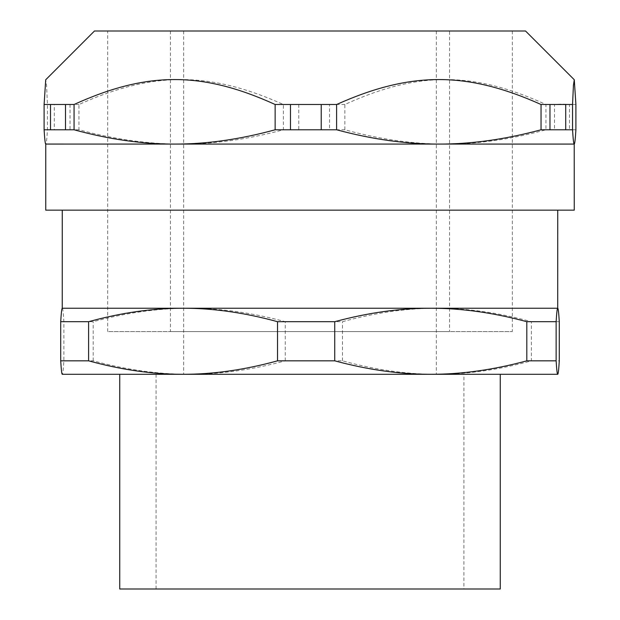 <?xml version="1.0" encoding="UTF-8"?>
<svg xmlns="http://www.w3.org/2000/svg" width="620" height="620" viewBox="0 0 620 620"><rect width="100%" height="100%" fill="white"/><g stroke="black" fill="none" stroke-linecap="round" stroke-linejoin="round"><path stroke-width="0.46" stroke-dasharray="3.1 2.33" d="M449.554 31L170.446 31L449.554 31L449.554 331.584L170.446 331.584L449.554 331.584M107.686 31L512.314 31L107.686 31L107.686 331.584L512.314 331.584L107.686 331.584M525.528 31L94.473 31M557.713 210.149L62.264 210.149L557.713 210.149M557.736 308.233L62.24 308.249M557.736 374.294L62.264 374.294C62.798 374.333 63.318 369.846 63.868 360.832L63.868 321.695C63.318 312.681 62.798 308.194 62.287 308.233M430.776 374.294L183.063 374.294M119.737 374.294L500.239 374.294M463.907 589L156.077 589L463.907 589L463.923 374.294L156.077 374.294L463.907 374.294M500.262 589L119.737 589M63.868 360.832L93.186 360.832C126.511 369.846 158.526 374.333 189.224 374.294C219.922 374.333 251.937 369.846 285.27 360.832L342.472 360.832C375.255 369.846 406.743 374.333 436.937 374.294C467.131 374.333 498.612 369.846 531.394 360.832L531.394 321.695C498.612 312.681 467.131 308.194 436.937 308.233C406.743 308.194 375.255 312.681 342.472 321.695L285.27 321.695C251.937 312.681 219.922 308.194 189.224 308.233C158.526 308.194 126.511 312.681 93.186 321.695L63.868 321.695M342.472 360.832L342.472 321.695M531.394 360.832L559.287 360.832M559.287 321.695L531.394 321.695M93.186 360.832L93.186 321.695M285.27 360.832L285.27 321.695M183.977 374.294L436.348 374.294L183.977 374.294M574.252 144.08L45.748 144.08C46.314 144.15 46.872 139.376 47.453 129.782L47.453 104.493L46.562 85.304L45.725 79.748M45.748 210.149L574.252 210.149M181.172 144.08C213.699 144.15 247.775 139.376 283.394 129.782L283.394 104.493C209.049 71.246 153.295 71.246 78.957 104.493L78.957 129.782C114.576 139.376 148.645 144.15 181.172 144.08M445.4 144.08C477.392 144.15 510.903 139.376 545.941 129.782L545.941 104.493C472.82 71.246 417.981 71.246 344.86 104.493L344.86 129.782C379.889 139.376 413.408 144.15 445.4 144.08M54.273 129.782L70.029 129.782L70.029 104.493L54.273 104.493L54.273 129.782L47.453 129.782M298.77 129.782L329.522 129.782L329.522 104.493L298.77 104.493L298.77 129.782L283.394 129.782M554.497 129.782L569.493 129.782L569.493 104.493L561.991 104.083L554.497 104.493L554.497 129.782L545.941 129.782M575.903 104.493L569.493 104.493M575.903 129.782L569.493 129.782M554.497 104.493L545.941 104.493M344.86 104.493L329.522 104.493M344.86 129.782L329.522 129.782M298.77 104.493L283.394 104.493M78.957 104.493L70.029 104.493M78.957 129.782L70.029 129.782M54.273 104.493L47.453 104.493M183.977 31L436.348 31L183.977 31M170.446 31L170.446 331.584M512.314 31L512.314 331.584M156.077 589L156.077 374.294M183.652 31L183.652 374.294M436.348 31L436.348 374.294"/><path stroke-width="0.93" d="M45.725 144.065L574.221 144.08L574.252 210.149L45.748 210.149L45.748 144.08C45.245 144.15 44.679 139.376 44.098 129.782L44.098 104.493L45.725 79.748L94.473 31L525.528 31L574.275 79.748L575.903 104.493L575.903 129.782C575.321 139.376 574.755 144.15 574.221 144.08L574.252 144.08C573.686 144.15 573.128 139.376 572.547 129.782L572.547 104.493L573.438 85.304L574.275 79.748M60.714 360.832C61.256 369.846 61.783 374.333 62.287 374.294L183.063 374.294C152.869 374.333 121.388 369.846 88.606 360.832L60.714 360.832L60.714 321.695C61.256 312.681 61.783 308.194 62.287 308.233L557.736 308.233C558.217 308.194 558.744 312.681 559.287 321.695L559.287 360.832C558.744 369.846 558.217 374.333 557.713 374.294L557.736 374.294C557.202 374.333 556.683 369.846 556.132 360.832L556.132 321.695C556.683 312.681 557.202 308.194 557.713 308.233L557.736 210.149M500.239 374.294L430.776 374.294C400.078 374.333 368.063 369.846 334.73 360.832L277.528 360.832C244.745 369.846 213.257 374.333 183.063 374.294L557.713 374.294M183.063 374.294L119.737 374.294L119.737 589L500.262 589L500.262 374.294M556.132 360.832L526.814 360.832L526.814 321.695L556.132 321.695M526.814 360.832C493.489 369.846 461.474 374.333 430.776 374.294M334.73 360.832L334.73 321.695C368.063 312.681 400.078 308.194 430.776 308.233C461.474 308.194 493.489 312.681 526.814 321.695M277.528 360.832L277.528 321.695L334.73 321.695M88.606 360.832L88.606 321.695C121.388 312.681 152.869 308.194 183.063 308.233C213.257 308.194 244.745 312.681 277.528 321.695M60.714 321.695L88.606 321.695M438.828 144.08C406.302 144.15 372.225 139.376 336.606 129.782L336.606 104.493C410.952 71.246 466.705 71.246 541.043 104.493L541.043 129.782C505.424 139.376 471.355 144.15 438.828 144.08M174.6 144.08C142.608 144.15 109.097 139.376 74.059 129.782L74.059 104.493C147.18 71.246 202.019 71.246 275.14 104.493L275.14 129.782C240.111 139.376 206.592 144.15 174.6 144.08M565.727 129.782L549.971 129.782L549.971 104.493L565.727 104.493L565.727 129.782L572.547 129.782M321.23 129.782L290.478 129.782L290.478 104.493L321.23 104.493L321.23 129.782L336.606 129.782M65.503 129.782L50.507 129.782L50.507 104.493L65.503 104.493L65.503 129.782L74.059 129.782M65.503 104.493L74.059 104.493M275.14 104.493L290.478 104.493M275.14 129.782L290.478 129.782M321.23 104.493L336.606 104.493M541.043 104.493L549.971 104.493M541.043 129.782L549.971 129.782M565.727 104.493L572.547 104.493M44.098 129.782L50.507 129.782M44.098 104.493L50.507 104.493M62.24 308.249L62.264 210.149"/></g></svg>
